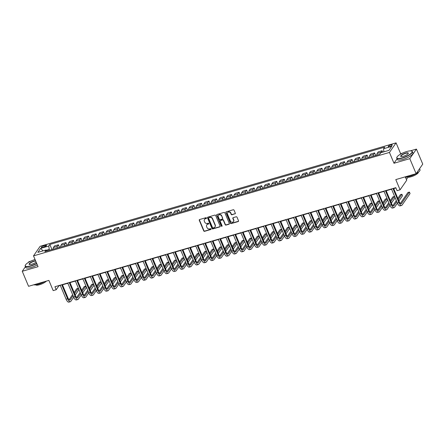 <?xml version="1.0" encoding="UTF-8"?>
<svg xmlns="http://www.w3.org/2000/svg" width="445" height="445" viewBox="0 0 445 445"><rect width="100%" height="100%" fill="white"/><g stroke="black" fill="none" stroke-linecap="round" stroke-linejoin="round"><path stroke-width="0.67" d="M206.48 217.994A0.467 0.412 -145.3 0 0 205.896 217.7L199.616 219.524A0.667 0.59 -145.3 0 0 199.271 220.286L203.732 230.905A0.667 0.59 -145.3 0 0 204.572 231.322L210.852 229.498A0.467 0.412 -145.3 0 0 210.507 228.674L209.695 228.908A2.125 1.886 -145.3 0 1 207.008 227.573L206.636 226.689A2.125 1.886 -145.3 0 1 207.737 224.247L208.549 224.013A0.467 0.412 -145.3 0 0 208.199 223.19L207.387 223.423A2.125 1.886 -145.3 0 1 204.7 222.083L204.333 221.198A2.125 1.886 -145.3 0 1 205.429 218.762L206.241 218.528A0.467 0.412 -145.3 0 0 206.48 217.994M390.81 144.914A2.169 0.59 -22.8 0 0 388.24 146.583A2.169 0.59 -22.8 0 0 389.664 146.572A2.169 0.59 -22.8 0 0 392.234 144.903A2.169 0.59 -22.8 0 0 390.81 144.914M234.971 213.917A0.667 0.59 -145.3 0 0 235.31 213.161L234.059 210.179A0.667 0.59 -145.3 0 0 233.219 209.762L226.244 211.787A0.667 0.59 -145.3 0 0 225.904 212.549L230.365 223.167A0.667 0.59 -145.3 0 0 231.205 223.585L238.181 221.56A0.667 0.59 -145.3 0 0 238.52 220.798L237.013 217.199A0.667 0.59 -145.3 0 0 236.173 216.782L233.186 217.649A0.667 0.59 -145.3 0 0 232.841 218.412L233.592 220.192A1.78 1.574 -145.3 0 1 230.432 221.115L227.49 214.123A1.78 1.574 -145.3 0 1 230.655 213.205L231.144 214.368A0.667 0.59 -145.3 0 0 231.984 214.785L235.149 213.661A0.667 0.59 -145.3 0 0 235.338 213.567M25.426 266.7L22.25 271.278L28.563 286.302L48.889 280.394L53.183 290.613L56.198 289.74L54.935 286.73L395.805 187.679L397.068 190.683L400.083 189.809L406.719 180.236L405.295 176.854M397.057 158.826L393.986 163.259L409.795 158.665L416.114 173.689L395.789 179.591L400.083 189.809M393.986 163.259L389.442 152.44L33.514 255.869L40.15 246.296L396.078 142.867L389.442 152.44M22.25 271.278L38.059 266.683L33.514 255.869M215.675 215.519A0.667 0.59 -145.3 0 0 214.835 215.102L207.86 217.132A0.667 0.59 -145.3 0 0 207.515 217.894L211.981 228.508A0.667 0.59 -145.3 0 0 212.821 228.93L219.797 226.9A0.667 0.59 -145.3 0 0 220.136 226.138L215.675 215.519M217.054 214.457L224.03 212.432A0.667 0.59 -145.3 0 1 224.87 212.849L229.331 223.468A0.667 0.59 -145.3 0 1 228.986 224.23L226.004 225.098A0.667 0.59 -145.3 0 1 225.164 224.681L223.351 220.375A0.667 0.59 -145.3 0 0 222.511 219.952L220.531 220.531A0.667 0.59 -145.3 0 0 220.192 221.293L222.077 225.776A0.467 0.412 -145.3 0 1 221.248 226.016L216.709 215.219A0.667 0.59 -145.3 0 1 217.054 214.457M409.795 158.665L416.437 149.092L422.75 164.116L416.114 173.689M30.872 261.132L28.886 261.704L28.341 262.489M42.726 247.364L44.049 246.981A2.097 0.567 -22.8 0 0 46.541 245.362A2.097 0.567 -22.8 0 0 45.162 245.373L43.838 245.762A2.097 0.567 -22.8 0 0 41.346 247.376A2.097 0.567 -22.8 0 0 42.726 247.364M47.142 250.924L45.991 250.012L44.906 251.575L379.752 154.276L380.842 152.707L388.969 150.349L391.734 146.361L383.601 148.725L384.686 147.162L49.834 244.461L48.75 246.029L49.384 250.274M45.991 250.012L37.858 252.376L40.623 248.388L48.75 246.029M402.458 153.152L400.628 153.686L396.078 142.867M416.437 149.092L410.257 150.883M56.198 289.74L58.89 285.857L60.32 285.44M62.467 284.817L67.851 283.254M69.999 282.625L75.377 281.062M77.525 280.439L82.903 278.876M85.051 278.253L90.435 276.69M92.582 276.067L97.961 274.504M100.108 273.875L105.487 272.312M107.634 271.689L113.019 270.126M115.166 269.503L120.545 267.94M122.692 267.317L128.077 265.754M130.224 265.125L135.603 263.562M137.75 262.939L143.129 261.376M145.276 260.753L150.66 259.19M152.807 258.567L158.186 256.999M160.334 256.376L165.712 254.813M167.86 254.19L173.244 252.627M175.391 252.004L180.77 250.44M182.917 249.812L188.296 248.249M190.449 247.626L195.828 246.063M197.975 245.44L203.354 243.877M205.501 243.254L210.886 241.691M213.033 241.062L218.412 239.499M220.559 238.876L225.938 237.313M228.085 236.69L233.469 235.127M235.616 234.504L240.995 232.941M243.142 232.312L248.521 230.749M250.674 230.126L256.053 228.563M258.2 227.94L263.579 226.377M265.726 225.754L271.111 224.185M273.258 223.562L278.637 221.999M280.784 221.376L286.163 219.813M288.31 219.19L293.694 217.627M295.842 216.999L301.221 215.436M303.368 214.813L308.747 213.25M310.894 212.627L316.278 211.064M318.425 210.441L323.804 208.877M325.951 208.249L331.336 206.686M333.483 206.063L338.862 204.5M341.009 203.877L346.388 202.314M348.535 201.691L353.92 200.122M356.067 199.499L361.446 197.936M363.593 197.313L368.972 195.75M371.119 195.127L376.503 193.564M378.651 192.941L384.029 191.372M386.177 190.749L391.555 189.186M393.708 188.563L395.911 187.923M49.045 249.467L46.302 250.262M53.228 249.061L51.954 249.528L49.834 244.461M60.754 246.875L59.48 247.342L58.423 244.8L54.513 245.935L53.428 247.498A2.709 1.024 73.8 0 0 53.239 249.156M67.017 245.145L65.955 242.608L62.039 243.749L60.954 245.312A2.709 1.024 73.8 0 0 60.765 246.969M75.811 242.497L74.538 242.964L73.481 240.422L69.565 241.563L68.48 243.126A2.709 1.024 73.8 0 0 68.291 244.778M83.337 240.311L82.064 240.778L81.012 238.236L77.096 239.371L76.012 240.94A2.709 1.024 73.8 0 0 75.822 242.592M89.601 238.581L88.538 236.05L84.622 237.185L83.538 238.748A2.709 1.024 73.8 0 0 83.349 240.406M98.395 235.933L97.121 236.401L96.064 233.859L92.154 234.999L91.064 236.562A2.709 1.024 73.8 0 0 90.88 238.214M105.921 233.747L104.647 234.215L103.596 231.673L99.68 232.807L98.595 234.376A2.709 1.024 73.8 0 0 98.406 236.028M112.19 232.017L111.122 229.487L107.206 230.621L106.121 232.19A2.709 1.024 73.8 0 0 105.932 233.842M120.979 229.375L119.705 229.843L118.648 227.295L114.738 228.435L113.653 229.998A2.709 1.024 73.8 0 0 113.464 231.656M128.505 227.184L127.231 227.651L126.18 225.109L122.264 226.249L121.179 227.812A2.709 1.024 73.8 0 0 120.99 229.464M134.774 225.459L133.706 222.923L129.79 224.058L128.705 225.626A2.709 1.024 73.8 0 0 128.516 227.278M143.563 222.812L142.289 223.279L141.237 220.737L137.321 221.871L136.237 223.44A2.709 1.024 73.8 0 0 136.048 225.092M151.094 220.62L149.815 221.093L148.763 218.545L144.847 219.685L143.763 221.248A2.709 1.024 73.8 0 0 143.574 222.906M157.358 218.895L156.29 216.359L152.379 217.499L151.289 219.062A2.709 1.024 73.8 0 0 151.105 220.714M166.146 216.248L164.873 216.715L163.821 214.173L159.905 215.308L158.821 216.876A2.709 1.024 73.8 0 0 158.631 218.528M173.678 214.062L172.399 214.529L171.347 211.987L167.431 213.122L166.347 214.685A2.709 1.024 73.8 0 0 166.157 216.342M179.941 212.332L178.873 209.795L174.963 210.936L173.878 212.499A2.709 1.024 73.8 0 0 173.689 214.156M188.73 209.684L187.456 210.151L186.405 207.609L182.489 208.749L181.404 210.313A2.709 1.024 73.8 0 0 181.215 211.965M196.262 207.498L194.988 207.965L193.931 205.423L190.015 206.558L188.93 208.127A2.709 1.024 73.8 0 0 188.741 209.779M202.525 205.768L201.457 203.237L197.547 204.372L196.462 205.935A2.709 1.024 73.8 0 0 196.273 207.593M211.319 203.12L210.04 203.588L208.989 201.045L205.073 202.186L203.988 203.749A2.709 1.024 73.8 0 0 203.799 205.401M218.845 200.934L217.572 201.401L216.515 198.859L212.599 199.994L211.514 201.563A2.709 1.024 73.8 0 0 211.331 203.215M225.109 199.204L224.046 196.673L220.13 197.808L219.046 199.377A2.709 1.024 73.8 0 0 218.857 201.029M232.64 197.018L231.572 194.482L227.656 195.622L226.572 197.185A2.709 1.024 73.8 0 0 226.383 198.843M241.429 194.37L240.155 194.838L239.099 192.296L235.188 193.436L234.098 194.999A2.709 1.024 73.8 0 0 233.914 196.651M247.693 192.646L246.63 190.11L242.714 191.244L241.629 192.813A2.709 1.024 73.8 0 0 241.44 194.465M255.224 190.454L254.156 187.923L250.24 189.058L249.156 190.627A2.709 1.024 73.8 0 0 248.966 192.279M262.75 188.268L261.682 185.732L257.772 186.872L256.687 188.435A2.709 1.024 73.8 0 0 256.498 190.093M270.276 186.082L269.214 183.546L265.298 184.686L264.213 186.249A2.709 1.024 73.8 0 0 264.024 187.901M277.808 183.891L276.74 181.36L272.824 182.494L271.739 184.063A2.709 1.024 73.8 0 0 271.55 185.715M285.334 181.705L284.272 179.174L280.356 180.308L279.271 181.871A2.709 1.024 73.8 0 0 279.082 183.529M292.86 179.519L291.798 176.982L287.882 178.122L286.797 179.685A2.709 1.024 73.8 0 0 286.608 181.343M300.392 177.333L299.324 174.796L295.413 175.936L294.323 177.499A2.709 1.024 73.8 0 0 294.139 179.151M307.918 175.141L306.855 172.61L302.939 173.745L301.855 175.313A2.709 1.024 73.8 0 0 301.666 176.965M316.712 172.499L315.438 172.966L314.381 170.418L310.465 171.559L309.381 173.122A2.709 1.024 73.8 0 0 309.192 174.779M322.975 170.769L321.907 168.232L317.997 169.373L316.912 170.936A2.709 1.024 73.8 0 0 316.723 172.588M330.502 168.583L329.439 166.046L325.523 167.181L324.438 168.75A2.709 1.024 73.8 0 0 324.249 170.402M339.296 165.935L338.022 166.402L336.965 163.86L333.049 164.995L331.964 166.564A2.709 1.024 73.8 0 0 331.775 168.216M345.559 164.205L344.497 161.668L340.581 162.809L339.496 164.372A2.709 1.024 73.8 0 0 339.307 166.03M353.085 162.019L352.023 159.482L348.107 160.623L347.022 162.186A2.709 1.024 73.8 0 0 346.833 163.838M361.88 159.371L360.606 159.838L359.549 157.296L355.638 158.431L354.548 160A2.709 1.024 73.8 0 0 354.365 161.652M368.143 157.641L367.08 155.11L363.165 156.245L362.08 157.814A2.709 1.024 73.8 0 0 361.891 159.466M375.675 155.455L374.607 152.919L370.691 154.059L369.606 155.622A2.709 1.024 73.8 0 0 369.417 157.28M382.733 152.157L382.133 150.733L378.222 151.873L377.137 153.436A2.709 1.024 73.8 0 0 376.948 155.088M58.423 244.8L57.338 246.363A2.709 1.024 73.8 0 0 57.149 248.015M65.955 242.608L64.87 244.177A2.709 1.024 73.8 0 0 64.681 245.829M73.481 240.422L72.396 241.985A2.709 1.024 73.8 0 0 72.207 243.643M81.012 238.236L79.922 239.799A2.709 1.024 73.8 0 0 79.738 241.457M88.538 236.05L87.454 237.613A2.709 1.024 73.8 0 0 87.264 239.265M96.064 233.859L94.98 235.427A2.709 1.024 73.8 0 0 94.791 237.079M103.596 231.673L102.511 233.236A2.709 1.024 73.8 0 0 102.322 234.893M111.122 229.487L110.037 231.05A2.709 1.024 73.8 0 0 109.848 232.702M118.648 227.295L117.563 228.864A2.709 1.024 73.8 0 0 117.374 230.516M126.18 225.109L125.095 226.677A2.709 1.024 73.8 0 0 124.906 228.33M133.706 222.923L132.621 224.486A2.709 1.024 73.8 0 0 132.432 226.143M141.237 220.737L140.147 222.3A2.709 1.024 73.8 0 0 139.964 223.952M148.763 218.545L147.679 220.114A2.709 1.024 73.8 0 0 147.49 221.766M156.29 216.359L155.205 217.928A2.709 1.024 73.8 0 0 155.016 219.58M163.821 214.173L162.737 215.736A2.709 1.024 73.8 0 0 162.547 217.394M171.347 211.987L170.263 213.55A2.709 1.024 73.8 0 0 170.073 215.202M178.873 209.795L177.789 211.364A2.709 1.024 73.8 0 0 177.599 213.016M186.405 207.609L185.32 209.172A2.709 1.024 73.8 0 0 185.131 210.83M193.931 205.423L192.846 206.986A2.709 1.024 73.8 0 0 192.657 208.644M201.457 203.237L200.372 204.8A2.709 1.024 73.8 0 0 200.189 206.452M208.989 201.045L207.904 202.614A2.709 1.024 73.8 0 0 207.715 204.266M216.515 198.859L215.43 200.422A2.709 1.024 73.8 0 0 215.241 202.08M224.046 196.673L222.956 198.236A2.709 1.024 73.8 0 0 222.773 199.888M231.572 194.482L230.488 196.05A2.709 1.024 73.8 0 0 230.299 197.702M239.099 192.296L238.014 193.864A2.709 1.024 73.8 0 0 237.825 195.516M246.63 190.11L245.545 191.673A2.709 1.024 73.8 0 0 245.356 193.33M254.156 187.923L253.071 189.487A2.709 1.024 73.8 0 0 252.882 191.139M261.682 185.732L260.598 187.301A2.709 1.024 73.8 0 0 260.408 188.953M269.214 183.546L268.129 185.109A2.709 1.024 73.8 0 0 267.94 186.767M276.74 181.36L275.655 182.923A2.709 1.024 73.8 0 0 275.466 184.58M284.272 179.174L283.181 180.737A2.709 1.024 73.8 0 0 282.998 182.389M291.798 176.982L290.713 178.551A2.709 1.024 73.8 0 0 290.524 180.203M299.324 174.796L298.239 176.359A2.709 1.024 73.8 0 0 298.05 178.017M306.855 172.61L305.771 174.173A2.709 1.024 73.8 0 0 305.582 175.825M314.381 170.418L313.297 171.987A2.709 1.024 73.8 0 0 313.108 173.639M321.907 168.232L320.823 169.801A2.709 1.024 73.8 0 0 320.634 171.453M329.439 166.046L328.354 167.609A2.709 1.024 73.8 0 0 328.165 169.267M336.965 163.86L335.88 165.423A2.709 1.024 73.8 0 0 335.691 167.075M344.497 161.668L343.406 163.237A2.709 1.024 73.8 0 0 343.223 164.889M352.023 159.482L350.938 161.051A2.709 1.024 73.8 0 0 350.749 162.703M359.549 157.296L358.464 158.859A2.709 1.024 73.8 0 0 358.275 160.517M367.08 155.11L365.996 156.673A2.709 1.024 73.8 0 0 365.807 158.325M374.607 152.919L373.522 154.487A2.709 1.024 73.8 0 0 373.333 156.139M382.133 150.733L381.048 152.296A2.709 1.024 73.8 0 0 380.887 152.696M383.868 151.828L383.601 148.725M43.059 250.863L40.623 248.388M400.628 153.686L400.138 154.387M206.513 218.228A0.467 0.412 -145.3 0 1 206.419 218.267L205.607 218.506A2.125 1.886 -145.3 0 0 204.572 219.313M206.875 224.797A2.125 1.886 -145.3 0 1 207.915 223.991L208.727 223.752A0.467 0.412 -145.3 0 0 208.816 223.718M199.427 219.624A0.667 0.59 -145.3 0 0 199.449 220.03L203.916 230.649A0.667 0.59 -145.3 0 0 204.75 231.066L211.036 229.242A0.467 0.412 -145.3 0 0 211.125 229.203M207.67 217.227A0.667 0.59 -145.3 0 0 207.698 217.633L212.159 228.252A0.667 0.59 -145.3 0 0 212.999 228.669L219.975 226.644A0.667 0.59 -145.3 0 0 220.164 226.544M208.855 217.766A0.467 0.412 -145.3 0 0 208.616 218.3L212.538 227.618A0.467 0.412 -145.3 0 0 213.122 227.912L213.978 227.662A2.125 1.886 -145.3 0 0 215.08 225.226L212.398 218.857A2.125 1.886 -145.3 0 0 209.717 217.516L209.039 217.51A0.467 0.412 -145.3 0 0 208.766 217.805M215.018 226.855A2.125 1.886 -145.3 0 0 215.258 224.97L215.08 225.226M209.039 217.51L209.895 217.26A2.125 1.886 -145.3 0 1 212.577 218.595L215.258 224.97M220.342 220.625A0.667 0.59 -145.3 0 1 220.714 220.269L222.695 219.696A0.667 0.59 -145.3 0 1 223.535 220.114L225.342 224.419A0.667 0.59 -145.3 0 0 226.182 224.836L229.164 223.969A0.667 0.59 -145.3 0 0 229.353 223.874M216.865 214.557A0.667 0.59 -145.3 0 0 216.887 214.963L221.426 225.754A0.467 0.412 -145.3 0 0 222.105 226.01M221.477 215.903A1.78 1.574 -145.3 0 0 218.311 216.826L219.346 219.285A0.667 0.59 -145.3 0 0 220.186 219.702L222.166 219.129A0.667 0.59 -145.3 0 0 222.511 218.367L221.655 215.647A1.78 1.574 -145.3 0 0 218.528 215.224M222.533 218.773A0.667 0.59 -145.3 0 0 222.689 218.111L222.511 218.367M221.655 215.647L222.689 218.111M227.707 212.526A1.78 1.574 -145.3 0 1 230.833 212.944L231.322 214.112A0.667 0.59 -145.3 0 0 232.162 214.529L235.149 213.661M233.553 221.532A1.78 1.574 -145.3 0 0 233.77 219.936L233.592 220.192M232.996 217.744A0.667 0.59 -145.3 0 0 233.024 218.15L233.77 219.936M226.054 211.881A0.667 0.59 -145.3 0 0 226.082 212.293L230.543 222.906A0.667 0.59 -145.3 0 0 231.383 223.329L238.359 221.298A0.667 0.59 -145.3 0 0 238.548 221.204M70.532 282.469L70.282 282.836A5.079 1.919 -106.2 0 1 70.149 282.998M68.024 283.671A5.079 1.919 -106.2 0 1 67.356 283.393M73.714 297.193L70.85 301.326A5.079 1.919 -106.2 0 1 70.371 301.693L68.864 302.133A5.079 1.919 -106.2 0 1 66.105 299.196L60.22 285.195M70.371 301.693A5.079 1.919 -106.2 0 1 67.607 298.756L61.727 284.761M62.367 284.572L68.057 298.111A3.388 1.279 73.8 0 0 69.898 300.069A3.388 1.279 73.8 0 0 70.215 299.824L73.08 295.691M74.582 293.528L78.192 288.321L76.685 288.761L74.126 292.448M69.075 299.735L72.624 294.612M78.192 288.321L78.821 289.823L75.211 295.035M78.064 280.283L77.808 280.65A5.079 1.919 -106.2 0 1 77.68 280.806M75.555 281.485A5.079 1.919 -106.2 0 1 74.888 281.207M68.285 244.683L67.006 245.151M85.59 278.097L85.34 278.464A5.079 1.919 -106.2 0 1 85.206 278.62M83.082 279.299A5.079 1.919 -106.2 0 1 82.414 279.021M93.122 275.911L92.866 276.273A5.079 1.919 -106.2 0 1 92.738 276.434M90.608 277.107A5.079 1.919 -106.2 0 1 89.946 276.834M81.24 295.007L78.376 299.135A5.079 1.919 -106.2 0 1 77.897 299.507L76.395 299.947A5.079 1.919 -106.2 0 1 73.631 297.01L67.746 283.009M77.897 299.507A5.079 1.919 -106.2 0 1 75.138 296.57L69.253 282.569M69.893 282.386L75.583 295.925A3.388 1.279 73.8 0 0 77.43 297.883A3.388 1.279 73.8 0 0 77.747 297.633L80.606 293.505M82.108 291.341L85.718 286.135L84.211 286.574L81.652 290.262M76.601 297.549L80.156 292.426M85.718 286.135L86.352 287.637L82.737 292.843M88.766 292.821L85.907 296.949A5.079 1.919 -106.2 0 1 85.429 297.321L83.921 297.755A5.079 1.919 -106.2 0 1 81.157 294.818L75.277 280.823M85.429 297.321A5.079 1.919 -106.2 0 1 82.664 294.384L76.779 280.383M77.424 280.2L83.115 293.733A3.388 1.279 73.8 0 0 84.956 295.691A3.388 1.279 73.8 0 0 85.273 295.447L88.138 291.319M89.634 289.155L93.244 283.949L91.742 284.383L89.184 288.076M84.133 295.363L87.682 290.24M93.244 283.949L93.878 285.451L90.268 290.657M96.298 290.63L93.433 294.762A5.079 1.919 -106.2 0 1 92.955 295.13L91.453 295.569A5.079 1.919 -106.2 0 1 88.689 292.632L82.803 278.631M92.955 295.13A5.079 1.919 -106.2 0 1 90.196 292.193L84.311 278.197M84.951 278.008L90.641 291.547A3.388 1.279 73.8 0 0 92.482 293.505A3.388 1.279 73.8 0 0 92.799 293.261L95.664 289.133M97.166 286.969L100.776 281.757L99.268 282.197L96.71 285.89M91.659 293.172L95.208 288.054M100.776 281.757L101.404 283.259L97.794 288.471M100.648 273.719L100.392 274.087A5.079 1.919 -106.2 0 1 100.264 274.242M98.139 274.921A5.079 1.919 -106.2 0 1 97.472 274.643M103.824 288.443L100.959 292.576A5.079 1.919 -106.2 0 1 100.487 292.944L98.979 293.383A5.079 1.919 -106.2 0 1 96.215 290.446L90.329 276.445M100.487 292.944A5.079 1.919 -106.2 0 1 97.722 290.007L91.837 276.011M92.477 275.822L98.173 289.361A3.388 1.279 73.8 0 0 100.014 291.319A3.388 1.279 73.8 0 0 100.331 291.069L103.19 286.942M104.692 284.778L108.302 279.571L106.8 280.011L104.236 283.699M99.185 290.986L102.739 285.862M108.302 279.571L108.936 281.073L105.326 286.28M35.049 259.53A8.26 2.242 -22.8 0 0 25.365 265.159A8.26 2.242 -22.8 0 0 30.727 265.826A8.26 2.242 -22.8 0 0 36.657 263.345M36.751 263.579A8.466 2.297 157.2 0 1 30.75 266.088A8.466 2.297 157.2 0 1 25.187 266.132A8.466 2.297 157.2 0 1 25.254 265.404A8.466 2.297 157.2 0 1 25.315 265.281M36.128 262.094A4.133 1.118 157.2 0 1 31.823 264.247A4.133 1.118 157.2 0 1 29.387 264.497A4.133 1.118 157.2 0 1 30.06 262.962A4.133 1.118 157.2 0 1 34.009 261.093A4.133 1.118 157.2 0 1 35.578 260.781M35.689 261.043A3.927 1.068 -22.8 0 0 34.031 261.349A3.927 1.068 -22.8 0 0 29.37 264.375A3.927 1.068 -22.8 0 0 29.526 264.536M44.461 281.685A8.466 2.297 157.2 0 1 38.381 284.233A8.466 2.297 157.2 0 1 33.659 284.822M46.358 281.134A6.097 1.652 157.2 0 1 39.588 284.711A6.097 1.652 157.2 0 1 35.633 284.828M37.308 264.903A8.466 2.297 157.2 0 1 31.306 267.406A8.466 2.297 157.2 0 1 25.743 267.456L25.187 266.132M406.691 151.539A8.26 2.242 -22.8 0 0 396.951 157.185A8.26 2.242 -22.8 0 0 402.319 157.847A8.26 2.242 -22.8 0 0 410.218 154.109A8.26 2.242 -22.8 0 0 411.569 151.039A8.26 2.242 -22.8 0 0 406.691 151.539M411.686 151.089A8.466 2.297 157.2 0 1 411.82 151.128A8.466 2.297 157.2 0 1 412.387 151.595A8.466 2.297 157.2 0 1 402.336 158.109A8.466 2.297 157.2 0 1 396.779 158.153A8.466 2.297 157.2 0 1 396.84 157.424A8.466 2.297 157.2 0 1 396.901 157.302M405.601 153.113A4.133 1.118 157.2 0 1 408.282 153.447A4.133 1.118 157.2 0 1 403.409 156.273A4.133 1.118 157.2 0 1 400.973 156.523A4.133 1.118 157.2 0 1 401.651 154.982A4.133 1.118 157.2 0 1 405.601 153.113M408.21 153.575A3.927 1.068 -22.8 0 0 408.204 153.353A3.927 1.068 -22.8 0 0 405.623 153.375A3.927 1.068 -22.8 0 0 400.962 156.395A3.927 1.068 -22.8 0 0 401.112 156.562M416.047 173.706A8.466 2.297 157.2 0 1 409.967 176.259A8.466 2.297 157.2 0 1 405.245 176.843M418.439 172.137A6.097 1.652 157.2 0 1 411.174 176.732A6.097 1.652 157.2 0 1 407.22 176.854M412.387 151.595L412.943 152.913A8.466 2.297 157.2 0 1 402.892 159.432A8.466 2.297 157.2 0 1 397.329 159.477L396.779 158.153M419.574 168.694L420.013 169.74A8.466 2.297 157.2 0 1 416.131 173.656M90.869 238.125L89.59 238.592M108.174 271.533L107.924 271.901A5.079 1.919 -106.2 0 1 107.79 272.056M105.665 272.735A5.079 1.919 -106.2 0 1 104.998 272.457M115.706 269.347L115.45 269.714A5.079 1.919 -106.2 0 1 115.322 269.87M113.197 270.549A5.079 1.919 -106.2 0 1 112.529 270.271M123.232 267.161L122.976 267.523A5.079 1.919 -106.2 0 1 122.848 267.684M120.723 268.357A5.079 1.919 -106.2 0 1 120.055 268.079M113.453 231.561L112.179 232.029M130.758 264.97L130.507 265.337A5.079 1.919 -106.2 0 1 130.374 265.493M128.249 266.171A5.079 1.919 -106.2 0 1 127.582 265.893M138.289 262.784L138.033 263.151A5.079 1.919 -106.2 0 1 137.905 263.307M135.781 263.985A5.079 1.919 -106.2 0 1 135.113 263.707M111.35 286.257L108.491 290.385A5.079 1.919 -106.2 0 1 108.013 290.757L106.505 291.197A5.079 1.919 -106.2 0 1 103.746 288.26L97.861 274.259M108.013 290.757A5.079 1.919 -106.2 0 1 105.248 287.82L99.363 273.82M100.008 273.636L105.699 287.175A3.388 1.279 73.8 0 0 107.54 289.133A3.388 1.279 73.8 0 0 107.857 288.883L110.722 284.756M112.218 282.592L115.834 277.385L114.326 277.819L111.767 281.513M106.717 288.799L110.265 283.676M115.834 277.385L116.462 278.887L112.852 284.094M118.882 284.071L116.017 288.199A5.079 1.919 -106.2 0 1 115.539 288.571L114.037 289.005A5.079 1.919 -106.2 0 1 111.272 286.068L105.387 272.073M115.539 288.571A5.079 1.919 -106.2 0 1 112.78 285.634L106.895 271.634M107.534 271.444L113.225 284.984A3.388 1.279 73.8 0 0 115.066 286.942A3.388 1.279 73.8 0 0 115.389 286.697L118.248 282.569M119.75 280.406L123.36 275.199L121.852 275.633L119.293 279.327M114.243 286.608L117.791 281.49M123.36 275.199L123.994 276.701L120.378 281.908M126.408 281.88L123.543 286.013A5.079 1.919 -106.2 0 1 123.07 286.38L121.563 286.819A5.079 1.919 -106.2 0 1 118.798 283.882L112.913 269.881M123.07 286.38A5.079 1.919 -106.2 0 1 120.306 283.443L114.421 269.447M115.06 269.258L120.756 282.798A3.388 1.279 73.8 0 0 122.598 284.756A3.388 1.279 73.8 0 0 122.915 284.511L125.774 280.383M127.276 278.22L130.886 273.007L129.384 273.447L126.825 277.14M121.774 284.422L125.323 279.304M130.886 273.007L131.52 274.509L127.91 279.721M133.939 279.694L131.075 283.827A5.079 1.919 -106.2 0 1 130.596 284.194L129.089 284.633A5.079 1.919 -106.2 0 1 126.33 281.696L120.445 267.695M130.596 284.194A5.079 1.919 -106.2 0 1 127.832 281.257L121.947 267.256M122.592 267.072L128.282 280.611A3.388 1.279 73.8 0 0 130.124 282.569A3.388 1.279 73.8 0 0 130.441 282.319L133.305 278.192M134.807 276.028L138.417 270.821L136.91 271.261L134.351 274.949M129.3 282.236L132.849 277.113M138.417 270.821L139.046 272.323L135.436 277.53M141.465 277.508L138.601 281.635A5.079 1.919 -106.2 0 1 138.122 282.008L136.621 282.447A5.079 1.919 -106.2 0 1 133.856 279.505L127.971 265.509M138.122 282.008A5.079 1.919 -106.2 0 1 135.363 279.071L129.478 265.07M130.118 264.886L135.808 278.425A3.388 1.279 73.8 0 0 137.65 280.383A3.388 1.279 73.8 0 0 137.972 280.133L140.831 276.006M142.333 273.842L145.943 268.635L144.436 269.069L141.877 272.763M136.826 280.05L140.381 274.927M145.943 268.635L146.577 270.137L142.962 275.344M145.815 260.598L145.56 260.959A5.079 1.919 -106.2 0 1 145.432 261.12M143.307 261.799A5.079 1.919 -106.2 0 1 142.639 261.521M148.992 275.322L146.132 279.449A5.079 1.919 -106.2 0 1 145.654 279.822L144.147 280.255A5.079 1.919 -106.2 0 1 141.382 277.318L135.502 263.323M145.654 279.822A5.079 1.919 -106.2 0 1 142.889 276.885L137.004 262.884M137.65 262.695L143.34 276.234A3.388 1.279 73.8 0 0 145.181 278.192A3.388 1.279 73.8 0 0 145.498 277.947L148.363 273.82M149.859 271.656L153.469 266.444L151.968 266.883L149.409 270.577M144.358 277.858L147.907 272.74M153.469 266.444L154.104 267.951L150.493 273.158M136.037 224.998L134.763 225.465M153.341 258.406L153.091 258.773A5.079 1.919 -106.2 0 1 152.958 258.934M150.833 259.607A5.079 1.919 -106.2 0 1 150.165 259.329M156.523 273.13L153.659 277.263A5.079 1.919 -106.2 0 1 153.18 277.63L151.673 278.069A5.079 1.919 -106.2 0 1 148.914 275.132L143.029 261.132M153.18 277.63A5.079 1.919 -106.2 0 1 150.416 274.693L144.536 260.698M145.176 260.509L150.866 274.048A3.388 1.279 73.8 0 0 152.707 276.006A3.388 1.279 73.8 0 0 153.024 275.761L155.889 271.634M157.391 269.47L161.001 264.258L159.494 264.697L156.935 268.385M151.884 275.672L155.433 270.549M161.001 264.258L161.63 265.76L158.019 270.972M160.873 256.22L160.617 256.587A5.079 1.919 -106.2 0 1 160.489 256.743M158.364 257.421A5.079 1.919 -106.2 0 1 157.697 257.143M164.049 270.944L161.185 275.071A5.079 1.919 -106.2 0 1 160.712 275.444L159.204 275.883A5.079 1.919 -106.2 0 1 156.44 272.946L150.555 258.945M160.712 275.444A5.079 1.919 -106.2 0 1 157.947 272.507L152.062 258.506M152.702 258.322L158.392 271.862A3.388 1.279 73.8 0 0 160.239 273.82A3.388 1.279 73.8 0 0 160.556 273.569L163.415 269.442M164.917 267.278L168.527 262.072L167.025 262.511L164.461 266.199M159.41 273.486L162.965 268.363M168.527 262.072L169.161 263.574L165.551 268.78M168.399 254.034L168.149 254.401A5.079 1.919 -106.2 0 1 168.015 254.557M165.89 255.235A5.079 1.919 -106.2 0 1 165.223 254.957M171.575 268.758L168.716 272.885A5.079 1.919 -106.2 0 1 168.238 273.258L166.73 273.692A5.079 1.919 -106.2 0 1 163.971 270.755L158.086 256.759M168.238 273.258A5.079 1.919 -106.2 0 1 165.473 270.321L159.588 256.32M160.233 256.136L165.924 269.67A3.388 1.279 73.8 0 0 167.765 271.634A3.388 1.279 73.8 0 0 168.082 271.383L170.947 267.256M172.443 265.092L176.059 259.886L174.551 260.319L171.993 264.013M166.942 271.3L170.491 266.177M176.059 259.886L176.687 261.387L173.077 266.594M158.62 218.434L157.346 218.901M175.931 251.848L175.675 252.209A5.079 1.919 -106.2 0 1 175.547 252.371M173.422 253.049A5.079 1.919 -106.2 0 1 172.755 252.771M179.107 266.572L176.242 270.699A5.079 1.919 -106.2 0 1 175.764 271.072L174.262 271.506A5.079 1.919 -106.2 0 1 171.497 268.569L165.612 254.568M175.764 271.072A5.079 1.919 -106.2 0 1 173.005 268.129L167.12 254.134M167.759 253.945L173.45 267.484A3.388 1.279 73.8 0 0 175.291 269.442A3.388 1.279 73.8 0 0 175.614 269.197L178.473 265.07M179.975 262.906L183.585 257.694L182.077 258.133L179.519 261.827M174.468 269.108L178.017 263.991M183.585 257.694L184.213 259.196L180.603 264.408M183.457 249.656L183.201 250.023A5.079 1.919 -106.2 0 1 183.073 250.179M180.948 250.858A5.079 1.919 -106.2 0 1 180.281 250.58M186.633 264.38L183.768 268.513A5.079 1.919 -106.2 0 1 183.296 268.88L181.788 269.32A5.079 1.919 -106.2 0 1 179.023 266.383L173.138 252.382M183.296 268.88A5.079 1.919 -106.2 0 1 180.531 265.943L174.646 251.948M175.286 251.759L180.982 265.298A3.388 1.279 73.8 0 0 182.823 267.256A3.388 1.279 73.8 0 0 183.14 267.011L185.999 262.878M187.501 260.714L191.111 255.508L189.609 255.947L187.05 259.635M181.999 266.922L185.548 261.799M191.111 255.508L191.745 257.01L188.135 262.222M190.983 247.47L190.733 247.837A5.079 1.919 -106.2 0 1 190.599 247.993M188.474 248.672A5.079 1.919 -106.2 0 1 187.807 248.393M181.204 211.87L179.93 212.337M198.514 245.284L198.259 245.651A5.079 1.919 -106.2 0 1 198.131 245.807M196.006 246.486A5.079 1.919 -106.2 0 1 195.338 246.207M206.041 243.098L205.785 243.46A5.079 1.919 -106.2 0 1 205.657 243.621M203.532 244.294A5.079 1.919 -106.2 0 1 202.864 244.016M213.567 240.906L213.316 241.273A5.079 1.919 -106.2 0 1 213.183 241.429M211.058 242.108A5.079 1.919 -106.2 0 1 210.39 241.83M203.788 205.312L202.514 205.779M221.098 238.72L220.842 239.087A5.079 1.919 -106.2 0 1 220.714 239.243M218.59 239.922A5.079 1.919 -106.2 0 1 217.922 239.644M228.624 236.534L228.374 236.901A5.079 1.919 -106.2 0 1 228.24 237.057M226.116 237.736A5.079 1.919 -106.2 0 1 225.448 237.458M236.156 234.343L235.9 234.71A5.079 1.919 -106.2 0 1 235.772 234.871M233.642 235.544A5.079 1.919 -106.2 0 1 232.98 235.266M226.371 198.748L225.098 199.215M243.682 232.157L243.426 232.524A5.079 1.919 -106.2 0 1 243.298 232.679M241.173 233.358A5.079 1.919 -106.2 0 1 240.506 233.08M233.903 196.562L232.624 197.029M251.208 229.97L250.958 230.338A5.079 1.919 -106.2 0 1 250.824 230.493M248.699 231.172A5.079 1.919 -106.2 0 1 248.032 230.894M258.74 227.784L258.484 228.146A5.079 1.919 -106.2 0 1 258.356 228.307M256.231 228.986A5.079 1.919 -106.2 0 1 255.564 228.708M248.955 192.184L247.681 192.652M266.266 225.593L266.01 225.96A5.079 1.919 -106.2 0 1 265.882 226.121M263.757 226.794A5.079 1.919 -106.2 0 1 263.09 226.516M256.487 189.998L255.213 190.466M273.792 223.407L273.541 223.774A5.079 1.919 -106.2 0 1 273.408 223.93M271.283 224.608A5.079 1.919 -106.2 0 1 270.616 224.33M264.013 187.807L262.739 188.28M281.323 221.221L281.068 221.588A5.079 1.919 -106.2 0 1 280.94 221.744M278.815 222.422A5.079 1.919 -106.2 0 1 278.147 222.144M271.539 185.621L270.265 186.088M288.849 219.035L288.599 219.396A5.079 1.919 -106.2 0 1 288.466 219.557M286.341 220.236A5.079 1.919 -106.2 0 1 285.673 219.958M279.071 183.435L277.797 183.902M296.381 216.843L296.125 217.21A5.079 1.919 -106.2 0 1 295.997 217.366M293.867 218.044A5.079 1.919 -106.2 0 1 293.199 217.766M286.597 181.249L285.323 181.716M303.907 214.657L303.651 215.024A5.079 1.919 -106.2 0 1 303.523 215.18M301.399 215.858A5.079 1.919 -106.2 0 1 300.731 215.58M294.128 179.057L292.849 179.524M311.433 212.471L311.183 212.838A5.079 1.919 -106.2 0 1 311.049 212.994M308.925 213.672A5.079 1.919 -106.2 0 1 308.257 213.394M301.654 176.871L300.381 177.338M318.965 210.285L318.709 210.646A5.079 1.919 -106.2 0 1 318.581 210.808M316.456 211.481A5.079 1.919 -106.2 0 1 315.789 211.203M194.165 262.194L191.3 266.321A5.079 1.919 -106.2 0 1 190.822 266.694L189.314 267.134A5.079 1.919 -106.2 0 1 186.555 264.197L180.67 250.196M190.822 266.694A5.079 1.919 -106.2 0 1 188.057 263.757L182.172 249.756M182.817 249.573L188.508 263.112A3.388 1.279 73.8 0 0 190.349 265.07A3.388 1.279 73.8 0 0 190.666 264.82L193.531 260.692M195.027 258.528L198.642 253.322L197.135 253.756L194.576 257.449M189.526 264.736L193.074 259.613M198.642 253.322L199.271 254.824L195.661 260.03M201.691 260.008L198.826 264.135A5.079 1.919 -106.2 0 1 198.348 264.508L196.846 264.942A5.079 1.919 -106.2 0 1 194.081 262.005L188.196 248.01M198.348 264.508A5.079 1.919 -106.2 0 1 195.589 261.571L189.704 247.57M190.343 247.387L196.034 260.92A3.388 1.279 73.8 0 0 197.875 262.878A3.388 1.279 73.8 0 0 198.197 262.633L201.057 258.506M202.558 256.342L206.168 251.136L204.661 251.57L202.102 255.263M197.052 262.544L200.606 257.427M206.168 251.136L206.803 252.638L203.187 257.844M209.217 257.816L206.358 261.949A5.079 1.919 -106.2 0 1 205.879 262.316L204.372 262.756A5.079 1.919 -106.2 0 1 201.607 259.819L195.722 245.818M205.879 262.316A5.079 1.919 -106.2 0 1 203.115 259.379L197.23 245.384M197.875 245.195L203.565 258.734A3.388 1.279 73.8 0 0 205.406 260.692A3.388 1.279 73.8 0 0 205.724 260.447L208.583 256.32M210.085 254.156L213.695 248.944L212.193 249.384L209.634 253.077M204.583 260.358L208.132 255.241M213.695 248.944L214.329 250.446L210.719 255.658M216.748 255.63L213.884 259.763A5.079 1.919 -106.2 0 1 213.405 260.13L211.898 260.57A5.079 1.919 -106.2 0 1 209.139 257.633L203.254 243.632M213.405 260.13A5.079 1.919 -106.2 0 1 210.641 257.193L204.761 243.198M205.401 243.009L211.091 256.548A3.388 1.279 73.8 0 0 212.933 258.506A3.388 1.279 73.8 0 0 213.25 258.256L216.114 254.128M217.616 251.965L221.226 246.758L219.719 247.197L217.16 250.885M212.109 258.172L215.658 253.049M221.226 246.758L221.855 248.26L218.245 253.466M224.274 253.444L221.41 257.572A5.079 1.919 -106.2 0 1 220.931 257.944L219.43 258.384A5.079 1.919 -106.2 0 1 216.665 255.447L210.78 241.446M220.931 257.944A5.079 1.919 -106.2 0 1 218.172 255.007L212.287 241.006M212.927 240.823L218.617 254.362A3.388 1.279 73.8 0 0 220.464 256.32A3.388 1.279 73.8 0 0 220.781 256.07L223.64 251.942M225.142 249.779L228.752 244.572L227.245 245.006L224.686 248.699M219.635 255.986L223.19 250.863M228.752 244.572L229.386 246.074L225.771 251.28M231.801 251.258L228.941 255.386A5.079 1.919 -106.2 0 1 228.463 255.758L226.956 256.192A5.079 1.919 -106.2 0 1 224.191 253.255L218.311 239.26M228.463 255.758A5.079 1.919 -106.2 0 1 225.698 252.821L219.813 238.82M220.459 238.631L226.149 252.17A3.388 1.279 73.8 0 0 227.99 254.128A3.388 1.279 73.8 0 0 228.307 253.884L231.172 249.756M232.668 247.592L236.284 242.38L234.776 242.82L232.218 246.513M227.167 253.795L230.716 248.677M236.284 242.38L236.912 243.888L233.302 249.094M239.332 249.066L236.467 253.199A5.079 1.919 -106.2 0 1 235.989 253.567L234.487 254.006A5.079 1.919 -106.2 0 1 231.723 251.069L225.838 237.068M235.989 253.567A5.079 1.919 -106.2 0 1 233.23 250.63L227.345 236.634M227.985 236.445L233.675 249.984A3.388 1.279 73.8 0 0 235.516 251.942A3.388 1.279 73.8 0 0 235.833 251.698L238.698 247.57M240.2 245.406L243.81 240.194L242.303 240.634L239.744 244.327M234.693 251.609L238.242 246.491M243.81 240.194L244.439 241.696L240.828 246.908M246.858 246.88L243.994 251.008A5.079 1.919 -106.2 0 1 243.521 251.381L242.013 251.82A5.079 1.919 -106.2 0 1 239.249 248.883L233.364 234.882M243.521 251.381A5.079 1.919 -106.2 0 1 240.756 248.444L234.871 234.443M235.511 234.259L241.207 247.798A3.388 1.279 73.8 0 0 243.048 249.756A3.388 1.279 73.8 0 0 243.365 249.506L246.224 245.379M247.726 243.215L251.336 238.008L249.834 238.448L247.27 242.136M242.219 249.422L245.773 244.299M251.336 238.008L251.97 239.51L248.36 244.717M254.384 244.694L251.525 248.822A5.079 1.919 -106.2 0 1 251.047 249.194L249.539 249.634A5.079 1.919 -106.2 0 1 246.78 246.691L240.895 232.696M251.047 249.194A5.079 1.919 -106.2 0 1 248.282 246.257L242.397 232.257M243.042 232.073L248.733 245.612A3.388 1.279 73.8 0 0 250.574 247.57A3.388 1.279 73.8 0 0 250.891 247.32L253.756 243.192M255.252 241.029L258.868 235.822L257.36 236.256L254.801 239.95M249.751 247.236L253.3 242.113M258.868 235.822L259.496 237.324L255.886 242.531M261.916 242.508L259.051 246.636A5.079 1.919 -106.2 0 1 258.573 247.008L257.071 247.442A5.079 1.919 -106.2 0 1 254.306 244.505L248.421 230.51M258.573 247.008A5.079 1.919 -106.2 0 1 255.814 244.071L249.929 230.071M250.568 229.881L256.259 243.421A3.388 1.279 73.8 0 0 258.1 245.379A3.388 1.279 73.8 0 0 258.423 245.134L261.282 241.006M262.784 238.843L266.394 233.631L264.886 234.07L262.328 237.764M257.277 245.045L260.831 239.927M266.394 233.631L267.028 235.138L263.412 240.345M269.442 240.317L266.577 244.45A5.079 1.919 -106.2 0 1 266.104 244.817L264.597 245.256A5.079 1.919 -106.2 0 1 261.832 242.319L255.947 228.318M266.104 244.817A5.079 1.919 -106.2 0 1 263.34 241.88L257.455 227.885M258.1 227.695L263.79 241.235A3.388 1.279 73.8 0 0 265.632 243.192A3.388 1.279 73.8 0 0 265.949 242.948L268.808 238.82M270.31 236.657L273.92 231.445L272.418 231.884L269.859 235.572M264.808 242.859L268.357 237.736M273.92 231.445L274.554 232.946L270.944 238.158M276.974 238.131L274.109 242.258A5.079 1.919 -106.2 0 1 273.631 242.631L272.123 243.07A5.079 1.919 -106.2 0 1 269.364 240.133L263.479 226.132M273.631 242.631A5.079 1.919 -106.2 0 1 270.866 239.694L264.981 225.693M265.626 225.509L271.317 239.048A3.388 1.279 73.8 0 0 273.158 241.006A3.388 1.279 73.8 0 0 273.475 240.756L276.339 236.629M277.841 234.465L281.451 229.258L279.944 229.698L277.385 233.386M272.334 240.673L275.883 235.55M281.451 229.258L282.08 230.76L278.47 235.967M284.5 235.945L281.635 240.072A5.079 1.919 -106.2 0 1 281.157 240.445L279.655 240.879A5.079 1.919 -106.2 0 1 276.89 237.941L271.005 223.946M281.157 240.445A5.079 1.919 -106.2 0 1 278.398 237.508L272.512 223.507M273.152 223.323L278.843 236.857A3.388 1.279 73.8 0 0 280.684 238.815A3.388 1.279 73.8 0 0 281.006 238.57L283.865 234.443M285.367 232.279L288.977 227.072L287.47 227.506L284.911 231.2M279.861 238.487L283.415 233.364M288.977 227.072L289.612 228.574L285.996 233.781M292.026 233.753L289.167 237.886A5.079 1.919 -106.2 0 1 288.688 238.259L287.181 238.692A5.079 1.919 -106.2 0 1 284.416 235.755L278.537 221.755M288.688 238.259A5.079 1.919 -106.2 0 1 285.924 235.316L280.038 221.321M280.684 221.132L286.374 234.671A3.388 1.279 73.8 0 0 288.215 236.629A3.388 1.279 73.8 0 0 288.532 236.384L291.397 232.257M292.893 230.093L296.503 224.881L295.002 225.32L292.443 229.014M287.392 236.295L290.941 231.178M296.503 224.881L297.138 226.383L293.528 231.595M299.557 231.567L296.693 235.7A5.079 1.919 -106.2 0 1 296.214 236.067L294.712 236.506A5.079 1.919 -106.2 0 1 291.948 233.569L286.063 219.569M296.214 236.067A5.079 1.919 -106.2 0 1 293.455 233.13L287.57 219.135M288.21 218.946L293.9 232.485A3.388 1.279 73.8 0 0 295.741 234.443A3.388 1.279 73.8 0 0 296.059 234.198L298.923 230.065M300.425 227.901L304.035 222.695L302.528 223.134L299.969 226.822M294.918 234.109L298.467 228.986M304.035 222.695L304.664 224.197L301.054 229.409M307.083 229.381L304.219 233.508A5.079 1.919 -106.2 0 1 303.746 233.881L302.238 234.32A5.079 1.919 -106.2 0 1 299.474 231.383L293.589 217.383M303.746 233.881A5.079 1.919 -106.2 0 1 300.981 230.944L295.096 216.943M295.736 216.76L301.426 230.299A3.388 1.279 73.8 0 0 303.273 232.257A3.388 1.279 73.8 0 0 303.59 232.006L306.449 227.879M307.951 225.715L311.561 220.509L310.059 220.942L307.495 224.636M302.444 231.923L305.999 226.8M311.561 220.509L312.195 222.011L308.585 227.217M314.609 227.195L311.75 231.322A5.079 1.919 -106.2 0 1 311.272 231.695L309.764 232.129A5.079 1.919 -106.2 0 1 307.005 229.192L301.12 215.196M311.272 231.695A5.079 1.919 -106.2 0 1 308.507 228.758L302.622 214.757M303.268 214.568L308.958 228.107A3.388 1.279 73.8 0 0 310.799 230.065A3.388 1.279 73.8 0 0 311.116 229.82L313.981 225.693M315.477 223.529L319.093 218.323L317.585 218.756L315.027 222.45M309.976 229.731L313.525 224.614M319.093 218.323L319.721 219.824L316.111 225.031M322.141 225.003L319.276 229.136A5.079 1.919 -106.2 0 1 318.798 229.503L317.296 229.943A5.079 1.919 -106.2 0 1 314.532 227.006L308.646 213.005M318.798 229.503A5.079 1.919 -106.2 0 1 316.039 226.566L310.154 212.571M310.794 212.382L316.484 225.921A3.388 1.279 73.8 0 0 318.325 227.879A3.388 1.279 73.8 0 0 318.648 227.634L321.507 223.507M323.009 221.343L326.619 216.131L325.111 216.57L322.553 220.264M317.502 227.545L321.051 222.428M326.619 216.131L327.247 217.633L323.637 222.845M309.18 174.685L307.907 175.152M326.491 208.093L326.235 208.46A5.079 1.919 -106.2 0 1 326.107 208.616M323.982 209.295A5.079 1.919 -106.2 0 1 323.315 209.017M329.667 222.817L326.802 226.95A5.079 1.919 -106.2 0 1 326.33 227.317L324.822 227.757A5.079 1.919 -106.2 0 1 322.058 224.82L316.173 210.819M326.33 227.317A5.079 1.919 -106.2 0 1 323.565 224.38L317.68 210.379M318.32 210.196L324.016 223.735A3.388 1.279 73.8 0 0 325.857 225.693A3.388 1.279 73.8 0 0 326.174 225.443L329.033 221.315M330.535 219.151L334.145 213.945L332.643 214.384L330.084 218.072M325.034 225.359L328.582 220.236M334.145 213.945L334.779 215.447L331.169 220.653M334.017 205.907L333.767 206.274A5.079 1.919 -106.2 0 1 333.633 206.43M331.508 207.109A5.079 1.919 -106.2 0 1 330.841 206.83M337.199 220.631L334.334 224.758A5.079 1.919 -106.2 0 1 333.856 225.131L332.348 225.571A5.079 1.919 -106.2 0 1 329.589 222.634L323.704 208.633M333.856 225.131A5.079 1.919 -106.2 0 1 331.091 222.194L325.206 208.193M325.851 208.01L331.542 221.549A3.388 1.279 73.8 0 0 333.383 223.507A3.388 1.279 73.8 0 0 333.7 223.257L336.565 219.129M338.061 216.965L341.677 211.759L340.169 212.193L337.61 215.886M332.56 223.173L336.108 218.05M341.677 211.759L342.305 213.261L338.695 218.467M324.238 170.307L322.964 170.774M341.549 203.721L341.293 204.088A5.079 1.919 -106.2 0 1 341.165 204.244M339.04 204.922A5.079 1.919 -106.2 0 1 338.372 204.644M344.725 218.445L341.86 222.572A5.079 1.919 -106.2 0 1 341.382 222.945L339.88 223.379A5.079 1.919 -106.2 0 1 337.115 220.442L331.23 206.447M341.382 222.945A5.079 1.919 -106.2 0 1 338.623 220.008L332.738 206.007M333.377 205.818L339.068 219.357A3.388 1.279 73.8 0 0 340.909 221.315A3.388 1.279 73.8 0 0 341.232 221.07L344.091 216.943M345.593 214.779L349.203 209.567L347.695 210.007L345.136 213.7M340.086 220.981L343.64 215.864M349.203 209.567L349.837 211.075L346.221 216.281M331.764 168.121L330.49 168.588M349.075 201.529L348.819 201.897A5.079 1.919 -106.2 0 1 348.691 202.058M346.566 202.731A5.079 1.919 -106.2 0 1 345.899 202.453M352.251 216.253L349.392 220.386A5.079 1.919 -106.2 0 1 348.913 220.753L347.406 221.193A5.079 1.919 -106.2 0 1 344.641 218.256L338.762 204.255M348.913 220.753A5.079 1.919 -106.2 0 1 346.149 217.816L340.264 203.821M340.909 203.632L346.599 217.171A3.388 1.279 73.8 0 0 348.441 219.129A3.388 1.279 73.8 0 0 348.758 218.884L351.622 214.757M353.119 212.593L356.729 207.381L355.227 207.821L352.668 211.509M347.617 218.795L351.166 213.672M356.729 207.381L357.363 208.883L353.753 214.095M356.601 199.343L356.35 199.71A5.079 1.919 -106.2 0 1 356.217 199.866M354.092 200.545A5.079 1.919 -106.2 0 1 353.425 200.267M359.782 214.067L356.918 218.195A5.079 1.919 -106.2 0 1 356.439 218.567L354.932 219.007A5.079 1.919 -106.2 0 1 352.173 216.07L346.288 202.069M356.439 218.567A5.079 1.919 -106.2 0 1 353.675 215.63L347.795 201.63M348.435 201.446L354.125 214.985A3.388 1.279 73.8 0 0 355.967 216.943A3.388 1.279 73.8 0 0 356.284 216.693L359.148 212.565M360.65 210.402L364.26 205.195L362.753 205.635L360.194 209.322M355.143 216.609L358.692 211.486M364.26 205.195L364.889 206.697L361.279 211.903M346.822 163.749L345.548 164.216M364.132 197.157L363.877 197.524A5.079 1.919 -106.2 0 1 363.749 197.68M361.624 198.359A5.079 1.919 -106.2 0 1 360.956 198.081M367.309 211.881L364.444 216.009A5.079 1.919 -106.2 0 1 363.971 216.381L362.464 216.815A5.079 1.919 -106.2 0 1 359.699 213.878L353.814 199.883M363.971 216.381A5.079 1.919 -106.2 0 1 361.207 213.444L355.321 199.443M355.961 199.26L361.651 212.799A3.388 1.279 73.8 0 0 363.498 214.757A3.388 1.279 73.8 0 0 363.815 214.507L366.674 210.379M368.176 208.215L371.786 203.009L370.284 203.443L367.72 207.136M362.669 214.423L366.224 209.3M371.786 203.009L372.421 204.511L368.81 209.717M354.353 161.557L353.074 162.024M371.658 194.971L371.408 195.333A5.079 1.919 -106.2 0 1 371.275 195.494M369.15 196.173A5.079 1.919 -106.2 0 1 368.482 195.895M374.835 209.695L371.976 213.822A5.079 1.919 -106.2 0 1 371.497 214.195L369.99 214.629A5.079 1.919 -106.2 0 1 367.231 211.692L361.346 197.697M371.497 214.195A5.079 1.919 -106.2 0 1 368.733 211.258L362.847 197.257M363.493 197.068L369.183 210.607A3.388 1.279 73.8 0 0 371.024 212.565A3.388 1.279 73.8 0 0 371.341 212.321L374.206 208.193M375.702 206.029L379.318 200.817L377.811 201.257L375.252 204.95M370.201 212.232L373.75 207.114M379.318 200.817L379.947 202.319L376.337 207.531M379.19 192.78L378.934 193.147A5.079 1.919 -106.2 0 1 378.806 193.308M376.681 193.981A5.079 1.919 -106.2 0 1 376.014 193.703M382.366 207.504L379.502 211.636A5.079 1.919 -106.2 0 1 379.023 212.004L377.521 212.443A5.079 1.919 -106.2 0 1 374.757 209.506L368.872 195.505M379.023 212.004A5.079 1.919 -106.2 0 1 376.264 209.067L370.379 195.071M371.019 194.882L376.709 208.421A3.388 1.279 73.8 0 0 378.55 210.379A3.388 1.279 73.8 0 0 378.873 210.135L381.732 206.002M383.234 203.838L386.844 198.631L385.337 199.071L382.778 202.759M377.727 210.046L381.276 204.922M386.844 198.631L387.473 200.133L383.863 205.345M369.406 157.185L368.132 157.652M386.716 190.594L386.46 190.961A5.079 1.919 -106.2 0 1 386.332 191.116M384.207 191.795A5.079 1.919 -106.2 0 1 383.54 191.517M389.892 205.317L387.028 209.445A5.079 1.919 -106.2 0 1 386.555 209.817L385.047 210.257A5.079 1.919 -106.2 0 1 382.283 207.32L376.398 193.319M386.555 209.817A5.079 1.919 -106.2 0 1 383.79 206.881L377.905 192.88M378.545 192.696L384.241 206.235A3.388 1.279 73.8 0 0 386.082 208.193A3.388 1.279 73.8 0 0 386.399 207.943L389.258 203.816M390.76 201.652L394.37 196.445L392.868 196.885L390.31 200.573M385.253 207.86L388.808 202.736M394.37 196.445L395.004 197.947L391.394 203.154M376.937 154.994L375.658 155.461M394.242 188.407L393.992 188.775A5.079 1.919 -106.2 0 1 393.858 188.93M391.734 189.609A5.079 1.919 -106.2 0 1 391.066 189.331M397.418 203.131L394.559 207.259A5.079 1.919 -106.2 0 1 394.081 207.631L392.573 208.065A5.079 1.919 -106.2 0 1 389.814 205.128L383.929 191.133M394.081 207.631A5.079 1.919 -106.2 0 1 391.316 204.694L385.431 190.694M386.076 190.51L391.767 204.044A3.388 1.279 73.8 0 0 393.608 206.002A3.388 1.279 73.8 0 0 393.925 205.757L396.79 201.63M398.286 199.466L401.902 194.259L400.394 194.693L397.836 198.387M392.785 205.673L396.334 200.55M401.902 194.259L402.53 195.761L398.92 200.968M405.784 178.017L406.552 176.915M408.026 177.199L406.418 179.519M393.603 188.318L399.293 201.858A3.388 1.279 73.8 0 0 401.134 203.816A3.388 1.279 73.8 0 0 401.457 203.571L409.428 192.068L410.062 193.569L402.085 205.073A5.079 1.919 -106.2 0 1 401.607 205.445L400.105 205.879A5.079 1.919 -106.2 0 1 397.341 202.942L391.455 188.941M401.607 205.445A5.079 1.919 -106.2 0 1 398.848 202.503L392.963 188.508M409.428 192.068L407.92 192.507L400.311 203.482M57.338 246.363L53.428 247.498M64.87 244.177L60.954 245.312M72.396 241.985L68.48 243.126M79.922 239.799L76.012 240.94M87.454 237.613L83.538 238.748M94.98 235.427L91.064 236.562M102.511 233.236L98.595 234.376M110.037 231.05L106.121 232.19M117.563 228.864L113.653 229.998M125.095 226.677L121.179 227.812M132.621 224.486L128.705 225.626M140.147 222.3L136.237 223.44M147.679 220.114L143.763 221.248M155.205 217.928L151.289 219.062M162.737 215.736L158.821 216.876M170.263 213.55L166.347 214.685M177.789 211.364L173.878 212.499M185.32 209.172L181.404 210.313M192.846 206.986L188.93 208.127M200.372 204.8L196.462 205.935M207.904 202.614L203.988 203.749M215.43 200.422L211.514 201.563M222.956 198.236L219.046 199.377M230.488 196.05L226.572 197.185M238.014 193.864L234.098 194.999M245.545 191.673L241.629 192.813M253.071 189.487L249.156 190.627M260.598 187.301L256.687 188.435M268.129 185.109L264.213 186.249M275.655 182.923L271.739 184.063M283.181 180.737L279.271 181.871M290.713 178.551L286.797 179.685M298.239 176.359L294.323 177.499M305.771 174.173L301.855 175.313M313.297 171.987L309.381 173.122M320.823 169.801L316.912 170.936M328.354 167.609L324.438 168.75M335.88 165.423L331.964 166.564M343.406 163.237L339.496 164.372M350.938 161.051L347.022 162.186M358.464 158.859L354.548 160M365.996 156.673L362.08 157.814M373.522 154.487L369.606 155.622M381.048 152.296L377.137 153.436M44.316 246.897L43.838 245.762M45.568 246.341L45.162 245.373M66.105 299.196L67.607 298.756M69.498 300.03L70.215 299.824M73.631 297.01L75.138 296.57M77.024 297.844L77.747 297.633M81.157 294.818L82.664 294.384M84.556 295.658L85.273 295.447M88.689 292.632L90.196 292.193M92.082 293.466L92.799 293.261M96.215 290.446L97.722 290.007M99.613 291.28L100.331 291.069M103.746 288.26L105.248 287.82M107.139 289.094L107.857 288.883M111.272 286.068L112.78 285.634M114.665 286.908L115.389 286.697M118.798 283.882L120.306 283.443M122.197 284.717L122.915 284.511M126.33 281.696L127.832 281.257M129.723 282.531L130.441 282.319M133.856 279.505L135.363 279.071M137.249 280.344L137.972 280.133M141.382 277.318L142.889 276.885M144.781 278.153L145.498 277.947M148.914 275.132L150.416 274.693M152.307 275.967L153.024 275.761M156.44 272.946L157.947 272.507M159.833 273.781L160.556 273.569M163.971 270.755L165.473 270.321M167.364 271.595L168.082 271.383M171.497 268.569L173.005 268.129M174.891 269.403L175.614 269.197M179.023 266.383L180.531 265.943M182.422 267.217L183.14 267.011M186.555 264.197L188.057 263.757M189.948 265.031L190.666 264.82M194.081 262.005L195.589 261.571M197.474 262.845L198.197 262.633M201.607 259.819L203.115 259.379M205.006 260.653L205.724 260.447M209.139 257.633L210.641 257.193M212.532 258.467L213.25 258.256M216.665 255.447L218.172 255.007M220.058 256.281L220.781 256.07M224.191 253.255L225.698 252.821M227.59 254.095L228.307 253.884M231.723 251.069L233.23 250.63M235.116 251.903L235.833 251.698M239.249 248.883L240.756 248.444M242.647 249.717L243.365 249.506M246.78 246.691L248.282 246.257M250.173 247.531L250.891 247.32M254.306 244.505L255.814 244.071M257.7 245.34L258.423 245.134M261.832 242.319L263.34 241.88M265.231 243.154L265.949 242.948M269.364 240.133L270.866 239.694M272.757 240.968L273.475 240.756M276.89 237.941L278.398 237.508M280.283 238.781L281.006 238.57M284.416 235.755L285.924 235.316M287.815 236.59L288.532 236.384M291.948 233.569L293.455 233.13M295.341 234.404L296.059 234.198M299.474 231.383L300.981 230.944M302.873 232.218L303.59 232.006M307.005 229.192L308.507 228.758M310.399 230.032L311.116 229.82M314.532 227.006L316.039 226.566M317.925 227.84L318.648 227.634M322.058 224.82L323.565 224.38M325.456 225.654L326.174 225.443M329.589 222.634L331.091 222.194M332.982 223.468L333.7 223.257M337.115 220.442L338.623 220.008M340.508 221.276L341.232 221.07M344.641 218.256L346.149 217.816M348.04 219.09L348.758 218.884M352.173 216.07L353.675 215.63M355.566 216.904L356.284 216.693M359.699 213.878L361.207 213.444M363.092 214.718L363.815 214.507M367.231 211.692L368.733 211.258M370.624 212.526L371.341 212.321M374.757 209.506L376.264 209.067M378.15 210.34L378.873 210.135M382.283 207.32L383.79 206.881M385.682 208.154L386.399 207.943M389.814 205.128L391.316 204.694M393.208 205.968L393.925 205.757M397.341 202.942L398.848 202.503M400.734 203.777L401.457 203.571"/></g></svg>

